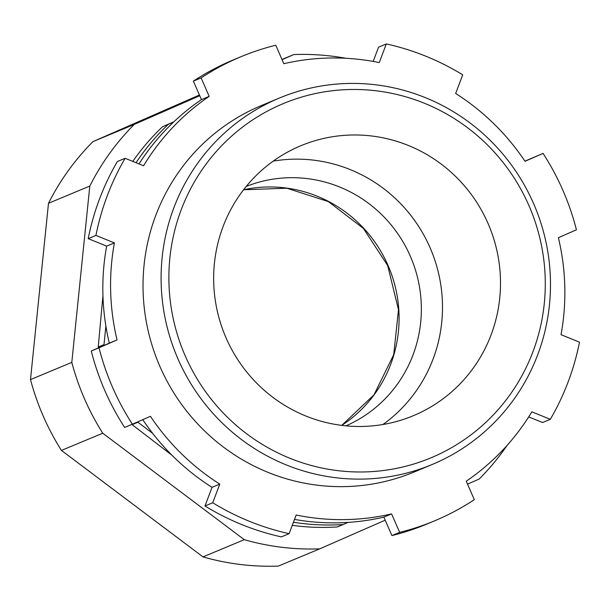 <?xml version="1.0" encoding="UTF-8"?>
<svg xmlns="http://www.w3.org/2000/svg" width="610" height="610" viewBox="0 0 610 610"><rect width="100%" height="100%" fill="white"/><g stroke="black" fill="none" stroke-linecap="round" stroke-linejoin="round"><path stroke-width="0.91" d="M382.95 424.499A146.24 142.931 67.4 0 0 430.004 247.576A146.24 142.931 67.4 0 0 273.204 161.131M89.792 186.065L71.805 362.378A248.14 242.536 67.4 0 0 84.569 398.986A248.14 242.536 67.4 0 0 102.747 433.214L61.442 450.424A248.14 242.536 -112.6 0 1 43.264 416.195A248.14 242.536 -112.6 0 1 30.5 379.595L48.487 203.275L89.792 186.065A248.14 242.536 67.4 0 1 134.261 124.409L199.752 95.732M432.147 464.507L414.076 472.033A198.509 194.026 -112.6 0 1 159.98 366.618A198.509 194.026 -112.6 0 1 261.362 105.56L279.433 98.027A198.509 194.026 -112.6 0 1 533.529 203.45A198.509 194.026 -112.6 0 1 432.147 464.507A198.509 194.026 -112.6 0 1 178.051 359.092A198.509 194.026 -112.6 0 1 279.433 98.027M528.893 205.501A191.898 187.56 67.4 0 0 280.257 104.889A191.898 187.56 67.4 0 0 185.265 355.958A191.898 187.56 67.4 0 0 433.901 456.577A191.898 187.56 67.4 0 0 528.893 205.501M102.945 295.736L98.225 347.029A231.594 226.363 67.4 0 0 98.431 347.898M173.919 121.741L162.534 126.735A231.594 226.363 67.4 0 0 132.789 161.398M226.142 338.062A146.24 142.931 67.4 0 0 413.328 415.715A146.24 142.931 67.4 0 0 488.015 223.405A146.24 142.931 67.4 0 0 300.829 145.744A146.24 142.931 67.4 0 0 226.142 338.062M373.183 61.412L378.574 47.161L386.321 43.928A251.45 245.769 67.4 0 1 462.708 74.839L455.655 93.49A231.594 226.363 -112.6 0 1 525.004 161.292L543.053 153.392L524.92 161.162M386.321 43.928L379.267 62.578A231.594 226.363 -112.6 0 0 283.841 63.699L275.773 45.231A251.45 245.769 67.4 0 0 240.996 56.699A251.45 245.769 67.4 0 0 201.117 77.912L209.192 96.38A231.594 226.363 -112.6 0 0 143.586 165.767L125.119 158.295A251.45 245.769 67.4 0 0 95.938 235.429L114.405 242.902A231.594 226.363 -112.6 0 0 117.051 339.907L99.011 347.807A251.45 245.769 67.4 0 0 132.385 424.209L150.434 416.31A231.594 226.363 -112.6 0 0 219.783 484.111L212.73 502.754A251.45 245.769 67.4 0 0 289.117 533.666L296.17 515.023A231.594 226.363 -112.6 0 0 391.597 513.902L399.664 532.37A251.45 245.769 67.4 0 0 434.442 520.902A251.45 245.769 67.4 0 0 474.321 499.682L466.246 481.214A231.594 226.363 -112.6 0 0 531.851 411.834L550.319 419.306A251.45 245.769 67.4 0 0 579.5 342.164L561.032 334.692A231.594 226.363 -112.6 0 0 558.386 237.694L576.427 229.787A251.45 245.769 67.4 0 0 543.053 153.392M528.687 416.912L542.572 422.532L550.319 419.306M391.597 513.902L383.85 517.128A231.594 226.363 -112.6 0 1 294.508 519.415M383.85 517.128L391.925 535.595L399.664 532.37M391.925 535.595A251.45 245.769 67.4 0 0 426.695 524.127L434.442 520.902M219.783 484.111L212.036 487.337A231.594 226.363 -112.6 0 1 142.77 419.665M212.036 487.337L204.983 505.98A251.45 245.769 67.4 0 0 281.37 536.891L289.117 533.666M204.983 505.98L212.73 502.754M117.051 339.907L109.312 343.133A231.594 226.363 -112.6 0 1 106.658 246.127L114.405 242.902M109.312 343.133L91.264 351.032A251.45 245.769 67.4 0 0 124.638 427.435L132.385 424.209M91.264 351.032L99.011 347.807M139.004 163.915A231.594 226.363 -112.6 0 1 201.445 99.613L209.192 96.38M125.119 158.295L117.379 161.52A251.45 245.769 67.4 0 0 88.191 238.655L95.938 235.429M88.191 238.655L106.658 246.127M385.185 520.185L319.693 548.855A248.14 242.536 67.4 0 1 244.29 539.682L102.747 433.214M507.139 445.33A248.14 242.536 67.4 0 1 479.224 479.01L467.519 484.134M345.847 58.278A248.14 242.536 67.4 0 0 293.784 54.557L282.087 59.681M134.261 124.409L92.956 141.619L199.432 95M281.995 59.475L293.784 54.557M244.29 539.682L202.985 556.899A248.14 242.536 -112.6 0 0 278.389 566.072L319.693 548.855M202.985 556.899L61.442 450.424M71.805 362.378L30.5 379.595M48.487 203.275A248.14 242.536 -112.6 0 1 92.956 141.619M173.675 121.977L168.299 124.333A231.594 226.363 67.4 0 0 136.03 162.71M293.433 522.251A231.594 226.363 67.4 0 0 343.14 524.524L348.013 522.396M105.881 326.068L103.99 344.627A231.594 226.363 67.4 0 0 104.173 345.382M137.662 421.899A231.594 226.363 67.4 0 0 137.898 422.25L152.645 433.344M168.299 124.333L162.534 126.735M292.274 525.332A231.594 226.363 67.4 0 0 337.376 526.933L343.14 524.524M131.958 424.385A231.594 226.363 67.4 0 0 132.134 424.651L137.898 422.25M132.134 424.651L171.967 455.235M103.99 344.627L98.225 347.029M240.996 56.699L233.249 59.925A251.45 245.769 67.4 0 0 193.378 81.138L201.445 99.613M193.378 81.138L201.117 77.912M341.775 425.376A129.694 126.766 67.4 0 0 388.013 265.388A129.694 126.766 67.4 0 0 243.581 189.756M345.977 425.841A129.694 126.766 67.4 0 0 410.278 256.108A129.694 126.766 67.4 0 0 246.211 186.446M243.573 189.771L286.83 188.215L328.386 201.597L363.377 228.407L387.678 265.518L398.49 309.712L393.709 354.669L373.976 394.861L341.752 425.376"/></g></svg>
